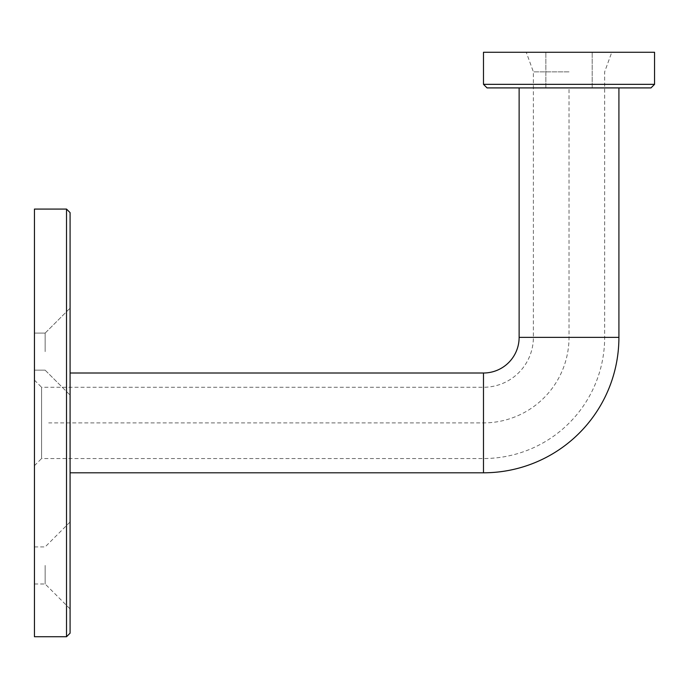 <?xml version="1.0" encoding="UTF-8"?>
<svg xmlns="http://www.w3.org/2000/svg" width="689" height="689" viewBox="0 0 689 689"><rect width="100%" height="100%" fill="white"/><g stroke="black" fill="none" stroke-linecap="round" stroke-linejoin="round"><path stroke-width="0.52" stroke-dasharray="3.44 2.58" d="M34.45 636.731L34.45 209.077M34.45 422.9L34.45 565.454L34.45 422.9M34.45 351.631L34.45 333.097L34.45 351.631M34.45 565.454L34.45 583.988L34.45 565.454M66.523 636.731L66.523 209.077M70.089 633.165L70.089 212.643M70.089 565.454L70.089 608.93L70.089 565.454M70.089 351.631L70.089 308.147L70.089 351.631M70.089 373.007L70.089 472.8L70.089 373.007M519.127 87.908L618.911 87.908L519.127 87.908M483.489 84.342L654.55 84.342L654.55 52.269L483.489 52.269L483.489 84.342L487.054 87.908L650.984 87.908M569.019 87.908L545.852 87.908L592.187 87.908L545.852 87.908L592.187 87.908L569.019 87.908L569.019 337.369A85.531 85.531 0 0 1 483.489 422.9L48.704 422.9M569.019 52.269L526.25 52.269L569.019 52.269M569.019 71.854L533.381 71.854L569.019 71.854M34.45 380.139L41.581 387.27L41.581 422.9L41.581 387.27L483.489 387.27A49.892 49.892 0 0 0 533.381 337.369L533.381 71.854L526.25 52.269M34.45 465.669L41.581 458.538L41.581 422.9L41.581 458.538L483.489 458.538A121.169 121.169 0 0 0 604.658 337.369L604.658 71.854L611.78 52.269M45.138 565.454L45.138 583.988L45.138 565.454M45.138 351.631L45.138 333.097L45.138 351.631M483.489 472.8L483.489 373.007M618.911 337.369L519.127 337.369M604.658 337.369L533.381 337.369L604.658 337.369M483.489 387.27L483.489 458.538L483.489 387.27M545.852 87.908L545.852 52.269L545.852 87.908M592.187 87.908L592.187 52.269L592.187 87.908M34.45 583.988L45.138 583.988L70.089 608.93M34.45 546.92L45.138 546.92L70.089 521.978M45.138 370.157L70.089 395.107L45.138 370.157L34.45 370.157L45.138 370.157M45.138 333.097L70.089 308.147L45.138 333.097L34.45 333.097L45.138 333.097"/><path stroke-width="1.03" d="M34.45 209.077L34.45 636.731L66.523 636.731L66.523 209.077L34.45 209.077M66.523 209.077L70.089 212.643L70.089 633.165L66.523 636.731M70.089 472.8L483.489 472.8A135.423 135.423 0 0 0 618.911 337.369L618.911 87.908M70.089 373.007L483.489 373.007A35.639 35.639 0 0 0 519.127 337.369L519.127 87.908M650.984 87.908L654.55 84.342L650.984 87.908L487.054 87.908L483.489 84.342L483.489 52.269L654.55 52.269L654.55 84.342L483.489 84.342M483.489 373.007L483.489 472.8M519.127 337.369L618.911 337.369"/></g></svg>
